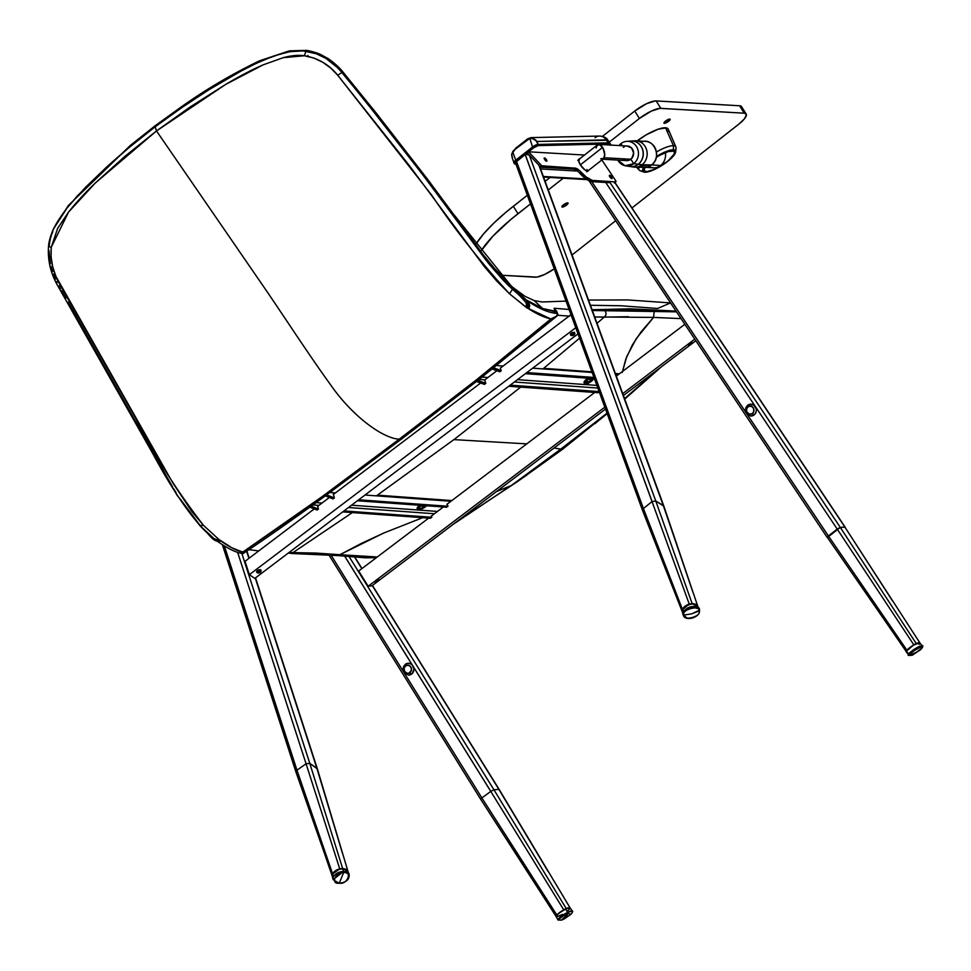 <?xml version="1.0" encoding="UTF-8"?>
<svg xmlns="http://www.w3.org/2000/svg" width="971" height="971" viewBox="0 0 971 971"><rect width="100%" height="100%" fill="white"/><g stroke="black" fill="none" stroke-linecap="round" stroke-linejoin="round"><path stroke-width="1.46" d="M602.348 159.183L603.707 158.467L600.697 158.759L603.707 158.467L604.812 154.268L602.675 147.361L580.367 164.864L602.675 147.361L600.224 144.813L598.573 144.388L597.214 145.092L596.145 147.98L596.352 146.815M598.573 144.388L601.911 146.293L604.387 151.415L604.775 155.578L603.076 158.965L604.775 155.578L603.367 148.612L599.386 144.461L596.716 145.844M578.498 160.13L579.189 160.276M586.97 169.524L587.127 171.114M602.008 159.183L626.647 160.616A7.295 6.566 -86.7 0 0 630.822 159.268L604.205 157.727L630.822 159.268A7.295 6.566 -86.7 0 0 633.395 151.294A7.295 6.566 -86.7 0 0 627.497 146.038L598.913 144.388M600.697 158.759L601.535 159.11M603.707 158.467L604.775 155.578L604.387 151.415L601.911 146.293L599.386 144.461M597.845 144.606L597.214 145.092M627.193 160.616L631.793 158.334L633.638 153.115L631.635 148.017L626.95 146.038M624.45 146.67L623.321 147.386M623.516 159.511L625.907 160.518M663.933 163.929A17.806 4.831 -32.2 0 1 646.067 171.576L644.805 172.231A19.311 5.243 147.8 0 0 667.502 161.514A19.311 5.243 147.8 0 0 673.376 149.825L672.393 150.918A17.806 4.831 -32.2 0 1 665.681 162.691M675.658 151.852L676.022 148.005A21.714 5.887 147.8 0 0 673.449 145.735L673.376 149.825A19.311 5.243 -32.2 0 1 675.658 151.852A19.311 5.243 -32.2 0 1 663.157 164.633A19.311 5.243 -32.2 0 1 644.805 172.231A19.311 5.243 -32.2 0 1 643.676 172.013A19.311 5.243 -32.2 0 1 643.822 167.328A19.311 5.243 147.8 0 0 644.805 172.231L653.981 169.512L664.261 163.698M675.877 146.973L668.266 129.179A24.773 6.724 147.8 0 0 665.499 127.759L673.449 145.735A21.714 5.887 -32.2 0 1 675.877 146.973A21.714 5.887 -32.2 0 1 675.124 150.371M639.816 166.126L651.59 164.936A12.987 11.713 -87.7 0 0 656.153 150.76A12.987 11.713 -87.7 0 0 645.63 141.402L636.041 140.795A13.193 11.907 92.3 0 1 646.735 150.311A13.193 11.907 92.3 0 1 642.098 164.718L651.59 164.936L642.098 164.718A13.193 11.907 -87.7 0 0 646.516 149.546A13.193 11.907 -87.7 0 0 634.585 140.807L631.077 141.05M638.36 164.257L642.098 164.718L638.36 164.257A12.805 11.555 -87.7 0 0 642.851 150.25A12.805 11.555 -87.7 0 0 632.424 141.05A12.805 11.555 92.3 0 1 642.851 150.25A12.805 11.555 92.3 0 1 638.36 164.257L638.36 164.257A12.805 11.555 92.3 0 1 631.393 166.624A12.805 11.555 -87.7 0 0 638.36 164.257M627.836 165.956A12.805 11.555 -87.7 0 0 638.25 164.257A12.805 11.555 -87.7 0 0 642.535 149.534A12.805 11.555 -87.7 0 0 630.968 141.05L626.708 141.353A12.32 11.118 92.3 0 1 637.85 149.522A12.32 11.118 92.3 0 1 633.711 163.686L638.25 164.257L633.711 163.686A12.32 11.118 -87.7 0 0 636.454 146.5A12.32 11.118 -87.7 0 0 620.967 143.611A12.32 11.118 92.3 0 1 626.708 141.353M630.871 159.232L633.711 163.686L630.871 159.232M620.967 143.611L622.302 145.747L620.967 143.611L619.025 145.553A12.32 11.118 92.3 0 1 620.967 143.611M617.811 160.106L625.033 165.725L633.711 163.686A12.32 11.118 92.3 0 1 625.712 165.859A12.32 11.118 92.3 0 1 617.811 160.106M625.712 165.859L629.936 166.502A12.805 11.555 -87.7 0 0 638.25 164.257A12.805 11.555 -87.7 0 0 642.134 148.417A12.805 11.555 -87.7 0 0 628.832 141.426M630.045 166.502L633.529 167.036A13.193 11.907 -87.7 0 0 642.098 164.718A13.193 11.907 92.3 0 1 634.973 167.17L644.574 167.34A12.987 11.713 -87.7 0 0 651.59 164.936C662.78 157.156 653.18 136.45 641.006 142.142M668.242 160.688L674.02 154.268L674.493 152.35L673.656 151.209L668.424 151.537L660.098 155.142M645.472 166.611L643.967 170.143L646.067 171.576A17.806 4.831 -32.2 0 1 644.962 167.34M636.393 141.499L646.298 134.799L658.253 129.155L666.47 127.893L668.23 129.094L668.182 131.413M656.226 157.436A17.806 4.831 -32.2 0 1 672.393 150.918L673.376 149.825A19.311 5.243 147.8 0 0 656.408 156.525A19.311 5.243 -32.2 0 1 673.376 149.825L673.449 145.735A21.714 5.887 147.8 0 0 656.408 152.022A21.714 5.887 -32.2 0 1 673.449 145.735L665.499 127.759A24.773 6.724 147.8 0 0 637.207 140.868M641.333 170.92A21.714 5.887 -32.2 0 1 639.173 170.119A21.714 5.887 -32.2 0 1 639.161 167.243A21.714 5.887 147.8 0 0 640.047 170.678L643.676 172.013M644.307 167.279L653.386 167.813A12.744 11.47 -86.7 0 0 660.656 165.458A12.744 11.47 93.3 0 1 658.957 166.575L663.897 163.953A9.431 8.484 -86.7 0 0 665.159 163.128L660.656 165.458L651.59 164.936L660.656 165.458A12.744 11.47 -86.7 0 0 665.39 152.605A12.744 11.47 93.3 0 1 660.656 165.458L667.502 161.514A7.198 6.481 -86.7 0 0 667.55 161.477L665.159 163.128A9.431 8.484 93.3 0 1 664.747 163.431L667.186 161.744M658.957 166.575A12.744 11.47 93.3 0 1 648.919 166.502M566.566 205.051L565.583 203.485L566.566 205.051L562.282 207.078L561.942 206.386L563.386 204.869A3.653 0.995 -32.2 0 1 568.059 203.012A3.653 0.995 -32.2 0 1 566.566 205.051A3.653 0.995 -32.2 0 1 561.893 206.896A3.653 0.995 -32.2 0 1 563.386 204.869L567.683 202.842L566.566 205.051M668.643 121.302L667.66 119.736L668.643 121.302L664.358 123.329L664.018 122.637L665.463 121.12A3.653 0.995 -32.2 0 1 670.136 119.263A3.653 0.995 -32.2 0 1 668.643 121.302A3.653 0.995 -32.2 0 1 663.97 123.159A3.653 0.995 -32.2 0 1 665.463 121.12L669.747 119.093L670.087 119.785L668.643 121.302M535.142 277.208L500.186 275.181L536.951 277.099L544.707 274.441L554.235 268.833A18.243 4.952 -32.2 0 1 535.142 277.208M738.7 124.239L631.963 207.964L738.7 124.239L744.126 119.19L746.396 115.233L739.574 105.766L656.165 100.923L660.838 108.351L744.247 113.194L660.001 108.351L651.274 111.119L639.404 118.474L634.731 111.046L602.408 136.389L634.731 111.046L639.404 118.474L609.193 142.167L639.404 118.474A18.243 4.952 -32.2 0 1 660.838 108.351L656.165 100.923L655.316 100.923L646.589 103.691L634.731 111.046A18.243 4.952 147.8 0 1 656.165 100.923L739.574 105.766L744.247 113.194A18.243 4.952 -32.2 0 1 746.189 114.044A18.243 4.952 -32.2 0 1 738.7 124.239M615.675 220.733L572.04 254.96L615.675 220.733M517.992 213.705L530.494 203.898L510.928 219.422L492.916 236.171L480.791 251.283A100.341 27.212 -32.2 0 1 517.992 213.705L513.307 206.277L517.992 213.705M548.275 189.952L563.216 178.227L548.275 189.952M550.047 177.462L545.119 181.322L550.047 177.462M527.338 195.268L506.243 211.994L493.644 223.281L483.485 234.011L475.754 244.413A100.341 27.212 147.8 0 1 513.307 206.277L527.338 195.268M741.71 107.805L741.298 106.349L739.574 105.766A18.243 4.952 147.8 0 1 741.516 106.616L746.189 114.044M546.418 159.632A2.051 0.704 -128.1 0 1 546.782 161.198A2.051 0.704 -128.1 0 1 544.622 159.523L544.148 158.164L545.144 158.224L546.831 161.15L545.362 160.47L546.418 159.632L545.362 160.458L544.622 159.523A2.051 0.704 -128.1 0 1 544.258 157.97A2.051 0.704 -128.1 0 1 546.418 159.632M611.609 177.013A2.051 0.704 -128.1 0 1 611.985 178.579A2.051 0.704 -128.1 0 1 609.824 176.904L609.4 175.399L610.334 175.593L612.033 178.518L609.824 176.904A2.051 0.704 -128.1 0 1 609.448 175.35A2.051 0.704 -128.1 0 1 611.609 177.013L610.553 177.839L611.609 177.013M588.547 170.411A7.477 2.549 -128.1 0 1 588.208 170.896A7.477 2.549 -128.1 0 1 580.342 164.827L578.582 160.567L579.76 158.916M614.619 182.73A1.821 0.619 51.9 0 1 614.522 182.912A1.821 0.619 51.9 0 1 614.34 182.961L615.687 181.905L593.427 180.606L592.079 181.662L610.104 182.706L592.079 181.662A19.153 6.542 51.9 0 1 579.711 173.19L581.059 172.134L579.711 173.19A9.127 3.119 51.9 0 0 573.812 169.16L577.272 170.884L588.062 180.242L592.079 181.662L593.427 180.606A19.153 6.542 -128.1 0 1 581.059 172.134A9.127 3.119 -128.1 0 0 575.16 168.104L573.812 169.16L575.16 168.104L542.607 166.211L541.26 167.267L573.812 169.16L541.26 167.267A1.821 0.619 51.9 0 1 540.155 166.526L541.502 165.471L540.155 166.526L527.217 152.86L540.459 166.83L541.26 167.267L542.607 166.211A1.821 0.619 -128.1 0 1 541.502 165.471L528.564 151.804L527.217 152.86L528.564 151.804L584.481 155.044L528.564 151.804L541.806 165.774L575.73 168.189L579.432 170.508L586.168 176.977L592.237 180.4L615.687 181.905L615.663 180.655L601.85 159.96L615.468 180.351A1.821 0.619 -128.1 0 1 615.869 181.844A1.821 0.619 -128.1 0 1 615.687 181.905L614.473 182.936M588.596 170.18L587.431 171.102L584.979 169.974L580.342 164.827A7.477 2.549 -128.1 0 1 578.983 159.123A7.477 2.549 -128.1 0 1 579.529 158.928M699.375 610.213L698.889 611.05C700.637 604.411 680.586 609.837 684.106 615.056L683.147 614.594C679.299 608.878 701.28 602.93 699.375 610.213L691.777 613.806L684.106 615.056C680.586 609.837 700.637 604.411 698.889 611.05C702.409 616.282 682.358 621.695 684.106 615.056L691.777 613.806L698.889 611.05L699.096 609.266A8.448 5.474 -20.1 0 1 699.375 610.213M687.225 618.139L683.244 615.056A8.448 5.474 -20.1 0 1 683.147 614.594L682.285 611.56A8.205 5.328 159.9 0 0 682.382 612.009A8.205 5.328 159.9 0 0 682.54 612.434M697.748 606.305L693.901 603.816L687.856 604.617L683.183 608.247L682.601 612.567M699.096 609.266L697.785 606.377A8.205 5.328 159.9 0 0 688.67 604.314A8.205 5.328 159.9 0 0 682.285 611.56L683.147 614.594A8.448 5.474 -20.1 0 1 689.713 607.142A8.448 5.474 -20.1 0 1 699.096 609.266L699.411 610.322C700.807 617.338 684.956 622.108 683.244 615.056L684.106 615.056C682.358 621.695 702.409 616.282 698.889 611.05M922.147 646.904L922.037 647.973C926.067 643.433 909.026 652.937 909.463 654.988L908.371 654.588C907.885 652.342 926.565 641.916 922.147 646.904L922.037 647.973L916.321 652.33L909.463 654.988C909.026 652.937 926.067 643.433 922.037 647.973L920.654 649.635L922.147 646.904A8.448 1.736 -33.7 0 0 922.268 646.043L919.816 642.79A8.205 1.687 146.3 0 0 913.298 645.169A8.205 1.687 146.3 0 0 906.295 651.092A8.205 1.687 146.3 0 0 906.161 651.905L906.89 652.124M912.17 655.304L920.654 649.635L912.17 655.304L908.225 655.413A8.448 1.736 -33.7 0 1 908.371 654.588L906.538 652.111M919.804 642.778L913.274 645.181L906.295 651.092L909.463 654.988L916.321 652.33L922.037 647.973M919.78 642.741L913.82 644.853L906.161 651.42L876.619 608.683L908.371 654.588A8.448 1.736 -33.7 0 1 915.568 648.482A8.448 1.736 -33.7 0 1 922.268 646.043L922.195 647.754L920.654 649.635M339.28 883.137C347.011 885.176 352.886 870.987 343.613 872.674C352.886 870.987 347.011 885.176 339.28 883.137L343.613 872.674L339.28 883.137C330.006 884.836 335.881 870.647 343.613 872.674L343.6 871.497L349.172 874.41L347.97 871.436A8.205 5.231 162.1 0 0 342.557 868.608L343.6 871.497A8.448 5.377 -17.9 0 1 349.172 874.41C349.548 879.556 346.186 882.505 339.085 883.27L333.126 879.605L343.6 871.497L343.613 872.674C335.881 870.647 330.006 884.836 339.28 883.137L338.855 882.979M347.873 871.218L344.001 868.754L337.92 869.47L333.211 872.953L332.616 877.165M349.172 874.41L348.043 879.071M333.126 879.605A8.448 5.377 -17.9 0 1 343.6 871.497L342.557 868.608A8.205 5.231 162.1 0 0 332.361 876.485L333.126 879.605M206.459 531.55L214.069 538.662L216.861 539.73L218.778 539.342L203.461 525.335L218.754 539.354L203.461 525.335L200.427 525.432L203.461 525.335C177.038 491.12 154.632 455.787 136.256 419.351L60.251 285.219C58.054 286.639 57.677 287.04 59.134 286.433L58.272 286.688L152.908 453.821C169.767 485.233 185.667 509.338 200.609 526.148L179.538 498.123M200.609 526.148L213.256 538.092L215.878 539.536L219.325 539.791C227.991 546.272 235.795 550.399 242.75 552.159L242.75 552.098C236.184 550.545 228.331 546.394 219.179 539.645L231.911 547.814L242.738 552.098L321.959 496.739L399.215 439.183C382.756 438.443 352.255 416.11 330.625 384.832C309.761 356.187 284.102 316.412 262.971 285.705L156.501 130.939L155.178 126.788L129.277 147.422L105.523 168.056M60.457 288.751L59.134 286.433C57.677 287.04 58.054 286.639 60.251 285.219C53.174 273.167 50.176 260.519 51.232 247.302C48.514 246.622 47.858 245.991 49.278 245.384C47.858 245.991 48.514 246.622 51.232 247.302L68.553 212.079L95.122 183.179L156.501 130.939L124.798 156.44L95.122 183.179C84.064 193.897 75.204 203.522 68.553 212.079L57.653 228.343L51.232 247.302L51.087 256.963L52.701 266.746L55.833 276.225L172.741 482.793L191.857 511.535L203.461 525.335L220.866 541.272L217.055 541.053M58.272 286.688C50.698 273.822 47.458 260.252 48.55 245.991L49.278 245.384M511.414 485.439L560.668 449.172L562.355 449.439L518.174 481.118L511.414 485.439L496.436 491.617L511.414 485.439L560.668 449.172L554.125 447.971L562.355 449.439L518.174 481.118L456.382 521.925L511.414 485.439M422.676 517.689L383.812 532.994L361.782 543.214L339.923 554.708L377.294 556.978L368.033 556.99L365.302 557.815L368.033 556.99L339.911 554.708L383.812 532.994L422.676 517.689M287.974 553.3L293.011 552.584L290.547 553.446L337.228 555.546L339.911 554.708L293.011 552.584L352.364 512.591L293.011 552.584L316.121 553.082L339.911 554.708L337.325 555.546L365.302 557.815L376.311 557.718M376.42 495.853L453.894 439.62L376.42 495.853M526.78 443.868L453.894 439.62L456.321 437.775L453.894 439.62L526.78 443.868M242.92 553.628L242.956 553.664C265.374 538.881 296.75 516.79 323.428 497.249L401.848 438.819L399.215 439.183C348.395 478.315 296.228 515.953 242.738 552.098L242.75 552.159C235.795 550.399 227.991 546.272 219.325 539.791L220.866 541.272L218.839 539.318L219.689 540.616L217.735 541.15L215.052 540.374M241.925 551.601L243.102 552.717M48.55 245.979L48.55 245.991C48.514 246.076 48.696 240.638 52.519 231.316C54.874 225.406 59.656 217.747 66.841 208.316L77.195 196.081L106.203 167.437C122.88 152.435 139.205 138.877 155.166 126.8L155.226 125.987L155.178 126.8L182.414 107.211L209.772 89.186L234.776 74.294L253.917 64.317L273.919 55.93L289.661 51.681L303.207 50.88L316.267 53.769L325.916 58.369L338.442 68.395L364.174 99.649L422.421 174.331L488.983 263.991L503.366 280.401L524.474 300.209L526.598 303.996L525.869 306.994L509.496 293.788L525.894 306.982L509.496 293.788L512.506 289.309L509.496 293.788C480.22 261.733 454.392 228.986 432.022 195.572L337.738 75.265L342.01 72.4L337.738 75.265C329.011 64.511 317.893 58.005 304.396 55.76L305.914 51.208L304.396 55.76L283.229 57.677L263.141 64.851L225.563 84.489L156.501 130.939L155.178 126.788L161.125 122.346M153.102 128.366L151.039 129.956M138.829 139.581L134.823 142.834M126.91 149.4L122.989 152.702M107.672 166.114L85.861 186.966L69.269 205.451M66.21 209.348L55.432 226M52.786 231.693L51.876 234.06M51.451 235.261L50.698 237.713M50.371 238.951L49.812 241.488M49.703 242.119L49.303 245.056M205.743 531.392L205.816 531.659C208.146 533.322 213.377 541.648 218.038 541.126L217.735 541.15M205.816 531.659L199.771 525.517L176.819 494.858L122.832 400.586M61.549 290.645L65.87 298.231M68.031 302.03L172.632 487.017M173.76 488.874L174.792 490.573M174.889 490.731L176.03 492.576M48.987 250.567L50.346 263.772M50.953 266.406L52.47 271.601M53.369 274.162L55.432 279.187M56.585 281.639L57.071 282.61M217.225 541.15L218.706 540.993M293.011 552.584L289.237 552.353M557.621 313.985L556.322 316.57L550.86 318.986L527.411 308.038L539.609 315.017L550.86 318.974L475.705 380.414L399.215 439.183C382.756 438.443 352.255 416.11 330.625 384.832C309.761 356.187 284.102 316.412 262.971 285.705L156.501 130.939L190.182 106.968L225.563 84.489C239.728 76.114 252.254 69.56 263.141 64.851L283.229 57.677C291.531 55.493 298.583 54.849 304.396 55.76L313.961 58.09L322.882 62.326L330.844 68.152L337.738 75.265L409.046 165.191L484.493 266.782L496.63 280.947L509.496 293.788L527.071 308.05L525.821 307.054L526.683 305.319L526.076 302.6L519.084 295.014L519.558 293.812L519.084 295.014L512.445 289.261L513.028 288.156L512.445 289.261L506.377 283.459L486.289 260.568L427.604 181.164L385.657 126.679L342.326 72.776L343.164 72.267L342.326 72.776L334.558 64.693L325.916 58.369L316.267 53.769L307.892 51.512M557.767 314.106L556.565 310.987L557.439 313.9M527.763 302.442L527.071 308.05L528.612 308.438L527.071 308.05L528.345 304.457L526.416 300.185C529.765 303.401 530.494 306.156 528.612 308.438L529.462 304.676L526.416 300.185C538.286 308.402 548.397 312.808 556.735 313.415L555.278 311.205L555.788 311.97L542.74 308.572L555.278 311.205L542.74 308.572L555.788 311.97L556.735 313.415C548.397 312.808 538.286 308.402 526.416 300.185L542.74 308.572L525.845 299.687L500.441 275.667L483.376 254.888L427.689 179.562L386.045 125.672M554.368 309.179L556.638 312.419L554.368 309.179L555.278 311.205M555.606 310.878L556.638 312.419L556.565 310.987L554.368 309.166M566.032 301.107L542.146 301.993L534.135 300.561L542.74 308.572L534.135 300.561L524.995 296.301L512.3 286.991L491.629 265.399M308.086 56.803L307.941 55.481M592.067 309.737L630.458 308.814L676.022 311.096L592.067 309.737M676.532 311.849L629.232 310.307L604.921 310.72L676.532 311.849M526.488 307.382C535.81 313.633 543.991 317.493 550.994 318.937C543.991 317.493 535.81 313.633 526.488 307.382M606.996 413.185L560.668 449.172L606.996 413.185M562.355 449.439L607.081 413.415L562.355 449.439M681.047 318.609L653.544 317.408L641.078 331.9L632.376 344.936L625.737 359.343L622.265 372.403L626.756 356.588L636.272 338.624L653.556 317.408L657.1 317.493M657.501 369.757L624.559 398.644L657.501 369.745M653.544 317.408L654.248 310.999L653.544 317.408L594.701 316.959L604.217 317.129L597.019 323.307L604.217 317.129L628.528 316.716M579.578 338.187L542.959 368.907L579.578 338.187M520.711 387.113L456.321 437.775L520.711 387.113M590.429 305.282L620.918 305.756L657.513 308.487L670.56 302.916L627.739 299.942L588.523 300.051M569.382 309.494L554.15 308.244L569.091 309.482M556.735 313.415L557.924 314.531M556.553 316.376L478.557 379.904L401.848 438.819L399.215 439.183C450.678 400.926 501.218 360.848 550.86 318.974L557.026 315.927M305.926 51.208L306.144 50.431L305.926 51.208L307.564 51.463M157.266 125.223L176.358 111.41M180.679 108.4L189.418 102.453M198.254 96.59L207.199 90.813M225.151 79.816L227.53 78.42M234.776 74.294L258.832 62.023M263.796 59.85L281.699 53.49M286.991 52.191L296.422 50.844M299.141 50.735L305.574 51.16M343.079 72.424L342.629 73.213L343.164 72.267L376.311 113.182L428.466 180.436L469.175 235.383C479.747 251.805 494.373 269.404 513.052 288.169L519.582 293.825C524.558 297.976 527.277 300.828 527.739 302.382L527.726 302.357M306.071 50.589L286.445 51.73M519.449 293.776L512.931 288.144L453.906 214.627M604.217 317.129C606.365 315.247 606.596 313.123 604.921 310.72C606.596 313.123 606.365 315.247 604.217 317.129M569.637 316.109L556.881 315.235M592.334 310.489L604.921 310.72M554.235 308.887L556.565 310.987L556.638 312.419M332.774 877.468L296.507 772.819L296.92 770.258L224.337 546.018L296.92 770.258L224.41 546.078L296.968 770.209L332.652 873.949L335.347 870.841L339.765 868.911L344.814 868.936L347.703 870.914M332.446 876.764L324.35 853.121L332.276 875.988L332.652 873.949L332.458 876.801M347.982 871.46L342.678 868.62L309.798 763.4L316.862 768.243L342.46 853.315L317.371 768.911L255.531 577.854M348.201 872.407L348.055 871.679M324.35 853.121L296.009 772.2L296.507 772.819L296.968 770.209L306.071 763.764L339.765 868.911L332.652 873.949L296.968 770.209L306.071 763.764L309.798 763.4L342.678 868.62L339.765 868.911L306.071 763.764L309.798 763.4L241.294 551.746L309.798 763.4L317.359 768.862M246.61 551.212L248.928 558.349L246.61 551.212M255.288 578.036L316.862 768.243L255.288 578.036M237.616 552.293L306.071 763.764L237.616 552.293M481.871 797.931L490.768 791.401L563.763 909.863L556.808 914.973L481.871 797.931L556.808 914.973L556.092 916.454L480.669 799.242L481.871 797.931L404.045 672.636L481.871 797.931L490.768 791.401L413.5 666.992L490.804 791.377L413.428 666.798L490.804 791.377L493.948 789.775L348.917 556.286L493.948 789.775L499.082 789.326L493.948 789.775L566.251 908.589L558.022 913.796L556.177 916.551M344.596 555.982L412.359 665.074L344.596 555.982M354.379 556.723L361.807 568.69L354.379 556.723M372.281 585.549L498.815 789.253L547.996 871.351L498.815 789.253L372.281 585.549M344.547 555.982L412.214 664.929L344.547 555.982M330.977 555.011L403.718 672.102L330.977 555.011M570.05 908.188L569.224 907.594L566.251 908.589L493.948 789.775L490.768 791.401L563.763 909.863L566.251 908.589L570.05 908.188L569.322 909.269L570.05 908.188M556.905 916.648L561.092 915.07M568.108 910.446L569.322 909.269M559.879 915.653L562.367 914.379M642.584 510.54L682.479 612.3L682.504 609.582L684.968 606.317L692.165 603.695L655.765 501L663.29 505.49L538.723 164.73L663.29 505.49L693.088 592.698L663.861 506.17L655.765 501L529.329 155.117L527.253 154.025L525.226 154.486L652.087 501.534L655.765 501L529.329 155.117L525.651 154.219M525.226 154.486L652.039 501.57L655.765 501L692.165 603.695L697.421 605.746M696.765 608.429L696.729 607.579M675.185 593.378L642.584 510.515L515.989 164.22M682.31 611.657L682.504 609.582L643.409 508.537L516.584 161.587L525.177 154.523L652.039 501.57L643.409 508.537L682.504 609.582L689.252 604.144L652.039 501.57L689.252 604.144L692.165 603.695L697.906 606.669L663.873 506.194M643.409 508.537L516.584 161.587L525.177 154.523L652.039 501.57L643.409 508.537L643.154 511.183M529.329 155.117L529.96 155.773L529.329 155.117M539.67 166.781L539.403 165.701M515.904 163.929L516.584 161.587L515.819 163.395L516.766 165.434M570.341 334.121L573.691 333.927L574.031 334.91A2.282 1.469 -19 0 1 570.463 334.764A2.282 1.469 -19 0 1 571.227 333.114L570.426 334.594L571.591 335.553L573.667 335.153L574.82 333.745L573.667 332.483L571.227 333.114A2.282 1.469 -19 0 1 574.783 333.271A2.282 1.469 -19 0 1 574.031 334.91L573.691 333.927A2.282 1.469 161 0 0 574.468 332.822M256.599 571.494L259.949 571.3L260.289 572.295A2.282 1.469 -19 0 1 256.732 572.137A2.282 1.469 -19 0 1 257.485 570.487L256.684 571.968L257.849 572.926L259.925 572.526L261.09 571.118L259.925 569.856L257.485 570.487A2.282 1.469 -19 0 1 261.041 570.645A2.282 1.469 -19 0 1 260.289 572.295L259.949 571.3A2.282 1.469 161 0 0 260.726 570.208M249.353 574.686L575.754 327.725L249.353 574.686L245.02 561.311L314.252 508.925L245.02 561.311L249.353 574.686L254.778 578.413L578 333.866L254.778 578.413L249.353 574.686M317.675 506.34L329.375 497.48L317.675 506.34M333.381 494.457L480.645 383.023L333.381 494.457M484.505 380.11L496.897 370.728L484.505 380.11M500.211 368.227L570.984 314.677L500.211 368.227M570.438 334.218A2.282 1.469 161 0 0 573.691 333.927L574.48 332.75M256.708 571.591A2.282 1.469 161 0 0 259.949 571.3L260.75 570.123M691.146 343.71L690.684 342.994L691.461 343.455L688.33 345.021L691.146 343.71M689.337 343.868L692.153 342.557L689.337 343.868M377.78 580.804L377.318 580.088L377.78 580.804L378.799 579.76L377.78 579.857L375.959 580.961L378.787 579.651L377.78 580.804L374.952 582.115L377.78 580.804M368.155 586.241L604.812 407.189L368.155 586.241L358.7 571.033L428.648 518.126L358.7 571.033L368.155 586.241L371.893 585.841L605.503 409.094L371.893 585.841L368.155 586.241M622.727 393.631L694.75 339.134L622.727 393.631M695.831 340.748L623.431 395.537L695.831 340.748M375.959 580.961L374.952 582.102L375.959 580.961M431.197 516.196L443.359 506.983L431.197 516.196M446.903 504.313L594.713 392.478L446.903 504.313M616.33 376.117L684.834 324.29L616.33 376.117M586.059 178.955L543.347 176.479L586.059 178.955M543.359 176.516L586.096 178.992L543.359 176.516M540.592 168.93L577.502 171.078L540.592 168.93M527.387 154.001L525.76 154.183M525.323 154.45L526.258 154.013M523.915 155.554L515.941 162.108L523.915 155.554M515.759 163.116L515.941 162.108L515.759 163.116M591.703 181.626L745.631 412.129L591.703 181.626M827.401 537.473L906.161 651.42L906.926 650.23L828.384 535.968L906.926 650.23L913.82 644.853L837.208 529.074L913.82 644.853L916.248 643.555L840.303 527.423L827.401 537.473L876.619 608.683L827.401 537.473L828.348 535.98L747.306 414.641L828.348 535.98L747.415 414.726L828.384 535.968L837.208 529.074L605.722 182.451L837.208 529.074L840.303 527.423L609.315 181.528L840.303 527.423L845.134 527.168L614.861 182.645L844.904 527.107L892.495 600.891L844.904 527.107L840.303 527.423L916.248 643.555L919.84 643.3L919.076 644.489M745.594 411.995L591.752 181.638L745.594 411.995M919.573 643.834L919.816 642.79L845.11 527.423M750.522 416.013A5.923 5.462 -93.9 0 0 756.142 408.524A5.923 5.462 -93.9 0 0 747.67 405.283L747.949 406.813A4.102 3.787 86.1 0 1 753.241 407.771A4.102 3.787 86.1 0 1 752.416 413.488L754.115 414.933L752.416 413.488L753.739 411.607L753.617 408.463L751.481 406.315L748.592 406.412L746.626 408.694L746.748 411.838L749.6 414.204L752.416 413.488A4.102 3.787 86.1 0 1 747.124 412.529A4.102 3.787 86.1 0 1 747.949 406.813L747.67 405.283M749.6 404.324L753.739 405.077L756.203 408.767L756.288 411.085L754.916 414.168L751.117 416.025M747.197 414.423L745.934 412.541M745.425 410.284L745.485 409.131M745.764 408.002L746.226 406.958M408.378 675.076A5.923 5.401 -96 0 0 411.57 674.092A1.821 0.668 -126.3 0 1 409.883 672.66A4.102 3.738 84 0 1 404.676 671.495A4.102 3.738 84 0 1 405.635 665.815A1.821 0.668 -126.3 0 1 405.295 664.273A1.821 0.668 -126.3 0 1 405.441 664.213A1.821 0.668 53.7 0 0 405.295 664.273A1.821 0.668 53.7 0 0 405.635 665.815L404.07 668.412L404.676 671.495L407.08 673.255L409.24 673.024L411.437 670.051L410.842 666.968L408.427 665.22L405.635 665.815A4.102 3.738 84 0 1 410.842 666.968A4.102 3.738 84 0 1 409.883 672.66A1.821 0.668 53.7 0 0 411.57 674.092A5.923 5.401 -96 0 0 408.621 663.242A5.923 5.401 -96 0 0 405.441 664.213M407.371 663.339L410.502 663.691L412.274 664.989L413.913 669.189L412.384 673.364L408.585 675.076M404.737 673.328L403.535 671.398M403.099 669.128L403.183 667.975M403.475 666.859L403.96 665.839M484.456 384.407L477.016 381.105L477.562 381.906L478.873 380.802L478.375 380.049L478.873 380.802L477.562 381.906L484.456 384.407L485.791 383.314L478.873 380.802L485.791 383.314L484.456 384.407M598.1 392.721L508.78 386.252L598.1 392.721L599.192 391.823L598.1 392.721M496.751 365.557L503.136 366.018L496.751 365.557M532.678 368.155L592.116 372.463L532.678 368.155M615.614 374.175L618.612 374.393L615.614 374.175M593.924 377.44L526.852 372.573L593.924 377.44M500.344 368.13L501.218 370.716L493.863 367.839L492.734 369.223L499.871 371.808L492.515 368.907L494.045 368.118L501.218 370.716L499.871 371.808L501.218 370.716L500.344 368.13M479.14 379.443L484.845 379.855L479.14 379.443M514.387 382.004L597.808 388.048L514.387 382.004M598.33 389.735L598.791 390.73L598.33 389.735M599.107 391.592L510.224 385.147L599.107 391.592M484.638 380.013L485.791 383.314L484.638 380.013M525.396 373.665L594.386 378.666L525.396 373.665M596.837 385.402L517.494 379.649L596.837 385.402M487.952 377.501L482.15 377.088L487.952 377.501M327.688 495.307L334.388 497.941L333.308 494.203L334.388 497.941L333.004 498.912L326.28 496.266L333.004 498.912L334.388 497.941L327.688 495.307L326.28 496.266L325.855 495.477L326.28 496.266L327.688 495.307L327.227 494.47L327.688 495.307M358.7 499.786L448.032 506.267L447.073 504.18L448.032 506.267L446.624 507.226L357.425 500.757L446.624 507.226L448.032 506.267L358.7 499.786M450.932 501.267L364.999 495.028L450.932 501.267M335.456 492.892L329.934 492.491L335.456 492.892M310.113 507.287L317.08 510.03L310.113 507.287L311.351 506.025L310.113 507.287M342.714 511.887L430.42 518.247L342.714 511.887M318.464 509.059L311.509 506.328L318.464 509.059L317.08 510.03L318.464 509.059L317.602 506.085L318.464 509.059M312.844 504.944L318.937 505.381L312.844 504.944M348.48 507.517L434.413 513.756L348.48 507.517M431.367 516.062L431.828 517.288L343.989 510.928L431.828 517.288L430.42 518.247L431.828 517.288L431.367 516.062M437.496 511.426L351.563 505.199L437.496 511.426M322.02 503.051L316.048 502.626L322.02 503.051M561.59 920.12L558.034 920.023L567.732 912.315L567.974 913.359L561.59 920.12L564.03 919.064L561.59 920.12L567.974 913.359L566.227 917.219L563.398 919.319L566.227 917.219L567.974 913.359L570.887 914.342L567.974 913.359L567.732 912.315A8.448 1.639 -31.8 0 1 572.38 911.114L570.026 907.776A8.205 1.59 148.2 0 0 565.51 908.941L567.732 912.315L572.38 911.114C573.096 911.162 572.599 912.242 570.887 914.342L564.03 919.064M570.086 907.909L566.748 908.371L560.133 912.157L556.128 915.92L556.686 916.66L558.289 916.296M559.393 915.871L560.631 915.301M567.185 911.199L568.217 910.349M569.055 909.56L570.001 908.322M558.034 920.023A8.448 1.639 -31.8 0 1 567.732 912.315L565.51 908.941A8.205 1.59 148.2 0 0 556.08 916.442L558.034 920.023M587.989 378.205A5.474 1.59 146.2 0 0 584.372 381.421L585.1 382.513A5.474 1.59 -33.8 0 1 590.332 378.374A5.474 1.59 146.2 0 0 585.1 382.513A16.871 13.169 34.1 0 0 586.775 382.343A16.471 9.14 -112.1 0 0 586.933 382.101L589.603 381.421L591.218 379.163L590.307 381.13L592.565 379.819A16.471 9.14 67.9 0 1 592.407 380.062A16.871 13.169 34.1 0 0 593.536 379.078A5.474 1.59 146.2 0 0 593.803 378.629A5.474 1.59 -33.8 0 1 593.536 379.078A16.871 13.169 -145.9 0 1 592.407 380.062A16.471 9.14 67.9 0 1 592.249 380.292L588.317 383.096L589.288 381.894L586.618 382.574A16.471 9.14 -112.1 0 0 586.775 382.343A16.871 13.169 -145.9 0 1 585.1 382.513A5.474 1.59 146.2 0 0 587.965 383.387L592.237 380.523A5.474 1.59 146.2 0 0 593.536 379.078A5.474 1.59 -33.8 0 1 588.778 382.975A5.474 1.59 -33.8 0 1 584.773 383.836A5.474 1.59 -33.8 0 1 585.1 382.513L584.372 381.421A5.474 1.59 146.2 0 0 584.044 382.744L584.773 383.836M584.02 382.708L585.428 380.207L588.754 377.743M589.094 381.603L586.618 382.574A16.471 9.14 67.9 0 0 586.775 382.343A16.471 9.14 67.9 0 0 586.933 382.101L589.603 381.421L590.514 379.455A16.471 12.854 -145.9 0 0 591.218 379.163L590.307 381.13L592.565 379.819A16.471 9.14 -112.1 0 1 592.407 380.062A16.471 9.14 -112.1 0 1 592.249 380.292L589.725 381.215L588.669 382.95A16.471 12.854 34.1 0 1 587.965 383.229L589.094 381.603M420.018 505.296A5.474 1.408 151.6 0 0 417.129 508.391L420.443 505.041M422.154 508.743A16.471 15.56 12 0 0 422.567 508.561A16.471 15.56 12 0 0 422.968 508.367L422.676 506.389L423.368 507.675L426.014 506.012A16.471 3.399 -115.2 0 0 426.075 505.733L423.429 507.384L422.846 506.316L423.429 507.384L423.465 506.025A16.471 15.56 -168 0 1 423.065 506.219A16.471 15.56 -168 0 1 422.652 506.401L422.616 507.76L419.618 508.755A16.471 3.399 64.8 0 1 419.545 509.047L422.446 507.833L422.154 508.743A5.474 1.408 -28.4 0 1 417.761 509.557A5.474 1.408 -28.4 0 1 422.385 505.466A5.474 1.408 151.6 0 0 417.882 508.889A5.474 1.408 151.6 0 0 420.042 509.557L422.421 508.646A16.871 3.483 -115.2 0 0 422.567 508.561A16.471 15.56 -168 0 1 422.154 508.743L422.555 508.051L419.545 509.047L422.616 507.76L422.652 506.401A16.471 15.56 12 0 0 423.065 506.219A16.871 3.483 -115.2 0 0 422.992 505.515A16.871 3.483 64.8 0 1 423.065 506.219A16.471 15.56 12 0 0 423.465 506.025L423.429 507.384L426.014 506.012L422.968 508.367A16.471 15.56 -168 0 1 422.567 508.561A16.871 3.483 64.8 0 1 422.421 508.646A16.871 3.483 -115.2 0 1 422.251 508.707M422.421 508.646L426.148 506.255A5.474 1.408 151.6 0 0 426.67 505.782A5.474 1.408 -28.4 0 1 423.053 508.294M417.712 508.67L417.761 509.557M422.968 508.367L422.628 507.736L422.968 508.367M513.817 162.727L515.71 160.203L532.581 146.973L533.285 148.09A4.564 1.238 -32.2 0 1 538.504 145.553L537.8 144.448A4.564 1.238 147.8 0 0 532.581 146.973L533.285 148.09L516.414 161.32L515.71 160.203A4.564 1.238 147.8 0 0 513.841 162.752L514.533 163.868A4.564 1.238 -32.2 0 1 516.414 161.32L515.71 160.203L533.249 146.487L537.339 144.497L608.247 142.846L608.951 143.963L538.504 145.553L537.8 144.448L608.247 142.846L608.951 143.963A13.679 3.714 -32.2 0 1 610.795 144.606A13.679 3.714 -32.2 0 1 610.965 145.08M610.795 144.606L610.091 143.502A13.679 3.714 147.8 0 0 608.247 142.846L610.067 143.441L607.931 140.285L606.232 139.885L608.234 142.846L538.08 144.436L537.121 141.45L606.232 139.885L608.234 142.846L538.08 144.436L535.834 140.091L532.824 138.537L529.778 138.38L532.557 146.997L515.091 160.725L515.71 160.203L512.664 151.743L513.938 150.189L529.778 138.38L532.557 146.997L515.71 160.203L512.664 151.743L511.656 155.105L512.53 158.491L511.729 154.231L513.246 150.893L527.666 138.95M514.521 163.832L515.018 164.087A4.564 1.238 -32.2 0 1 514.533 163.868L516.414 161.32L533.285 148.09L538.043 145.614L608.951 143.963L610.965 145.322M531.598 137.627L535.834 140.091L532.824 138.537L528.782 138.659L515.395 148.454L527.702 138.804L531.052 137.603L537.121 141.45L607.895 140.249M533.225 146.5L532.581 146.973M595.065 137.748A9.127 7.999 88.7 0 1 599.617 136.061A9.127 7.999 88.7 0 1 606.232 139.885A9.127 7.999 -91.3 0 0 599.544 136.061C604.059 136.498 606.851 137.906 607.931 140.285M516.256 147.895L511.838 153.734M577.745 160.324L597.517 144.825M586.751 171.806L603.404 158.746M636.612 167.194L639.173 170.119M614.522 182.912L615.869 181.844M683.244 615.056L682.382 612.009M216.582 540.726C235.65 554.21 241.9 552.948 241.755 553.409M50.383 237.021L52.944 229.921L68.286 205.573L130.163 145.589L154.911 125.927L180.072 107.769C204.893 90.036 231.414 74.354 259.633 60.748L289.455 50.856L306.217 50.371C309.785 50.65 319.131 53.49 321.122 54.789L327.118 58.029C327.895 58.211 337.762 65.154 343.164 72.255M526.537 475.329L453.372 524.206M248.892 549.695L258.747 550.921M557.815 314.167L556.177 311.703M208.765 89.818L245.19 68.674L263.881 59.814L279.842 54.012L291.082 51.439L303.328 50.893M594.725 423.829L607.166 413.658M624.729 399.093L661.482 366.747M348.067 871.715L317.371 768.911M295.997 772.176L222.395 544.804M249.159 558.179L246.852 551.055M354.621 556.747L361.965 568.569M372.439 585.428L499.082 789.314L570.038 907.788M532.096 878.804L480.669 799.254L328.853 554.842M663.861 506.158L539.5 165.956M574.444 332.288L574.783 333.271M260.701 569.661L261.041 570.645M527.047 153.964L528.321 154.037M587.006 179.611L543.578 177.086M614.983 182.548L845.146 527.168M827.171 537.412L588.96 180.727M750.486 404.191L747.536 405.32C743.835 410.769 745.085 414.326 751.299 416.025M409.131 675.051C402.722 673.413 401.448 669.82 405.295 664.261L407.881 663.254M619.377 373.811L615.383 373.532M591.873 371.82L543.663 368.325M451.855 500.563L377.416 495.161M513.926 162.643L512.045 157.411M599.544 136.061L531.052 137.603"/></g></svg>
